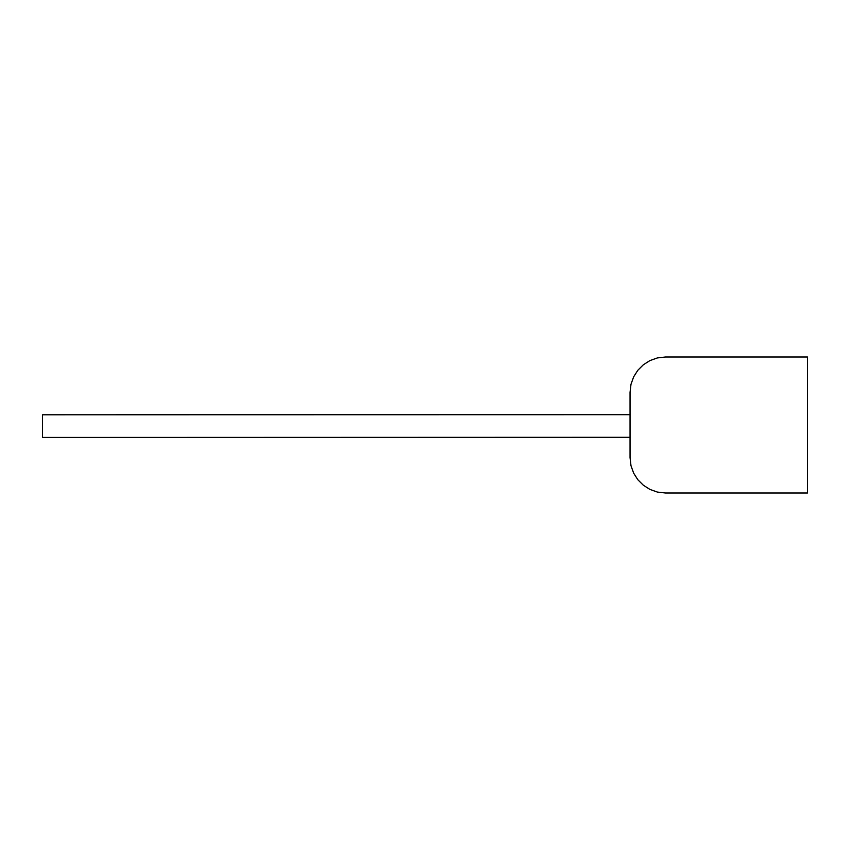 <?xml version="1.0" encoding="UTF-8"?>
<svg xmlns="http://www.w3.org/2000/svg" width="850" height="850" viewBox="0 0 850 850"><rect width="100%" height="100%" fill="white"/><g stroke="black" fill="none" stroke-linecap="round" stroke-linejoin="round"><path stroke-width="1.27" d="M52.742 437.453L630.052 437.346L630.052 457.587L630.987 465.694L633.654 473.152L637.829 479.729L643.322 485.212L649.899 489.398L657.347 492.065L665.465 493L807.5 493L807.5 357L665.465 357L657.347 357.935L649.899 360.602L643.322 364.788L637.829 370.271L633.654 376.848L630.987 384.306L630.052 392.413L630.052 457.587L630.987 465.694L633.654 473.152L637.829 479.729L643.322 485.212L649.899 489.398L657.347 492.065L665.465 493L807.5 493L665.465 493L807.5 493L807.5 357L665.465 357L657.347 357.935L649.899 360.602L643.322 364.788L637.829 370.271L633.654 376.848L630.987 384.306L630.052 392.413L630.052 414.683L42.5 414.789L42.511 437.453L630.052 437.346L630.052 457.587L630.987 465.694L633.654 473.152L637.829 479.729L643.322 485.212L649.899 489.398L657.347 492.065L665.465 493L657.347 492.065L649.899 489.398L643.322 485.212L637.829 479.729L633.654 473.152L630.987 465.694L630.052 457.587L630.052 392.413L630.987 384.306L633.654 376.848L637.829 370.271L633.654 376.848L630.987 384.306L630.052 392.413L630.052 414.683L45.178 414.789M640.581 367.529L637.829 370.271L640.581 367.529M52.211 437.453L42.511 437.453M52.169 437.453L630.052 437.283M45.571 437.453L630.052 437.346M630.052 414.619L45.571 414.789L630.052 414.619"/></g></svg>
